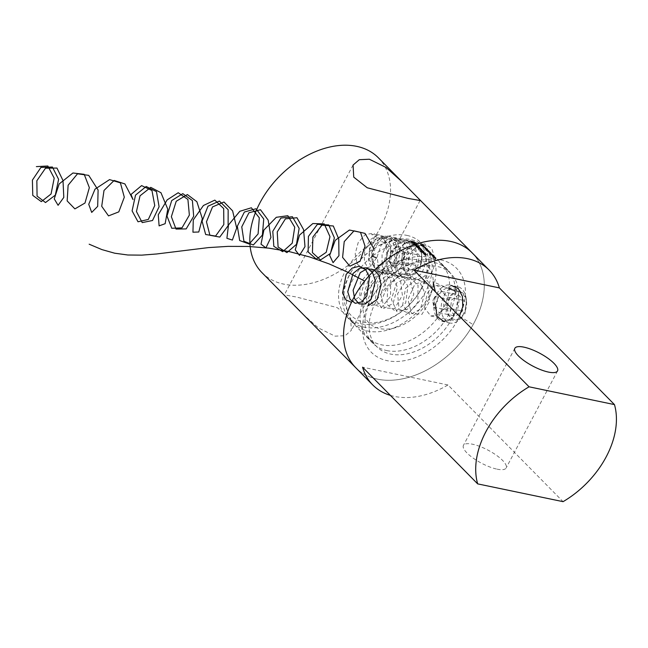 <?xml version="1.0" encoding="UTF-8"?>
<svg xmlns="http://www.w3.org/2000/svg" width="648" height="648" viewBox="0 0 648 648"><rect width="100%" height="100%" fill="white"/><g stroke="black" fill="none" stroke-linecap="round" stroke-linejoin="round"><path stroke-width="0.49" stroke-dasharray="3.24 2.43" d="M421.087 288.878A48.317 33.259 -44.6 0 1 363.974 322.186A48.317 33.259 -44.6 0 1 349.977 274.072A48.317 33.259 -44.6 0 1 352.52 269.706A48.317 33.259 -44.6 0 1 374.212 248.306A48.317 33.259 -44.6 0 1 418.608 246.313A48.317 33.259 -44.6 0 1 421.087 288.878M349.134 275.424A52.034 35.818 135.4 0 0 350.382 319.934A52.034 35.818 135.4 0 0 425.712 291.373A52.034 35.818 135.4 0 0 424.464 246.856A52.034 35.818 135.4 0 0 375.241 247.674A52.034 35.818 135.4 0 0 351.872 270.726A52.034 35.818 135.4 0 0 349.134 275.424M366.501 293.034A52.034 35.818 135.4 0 0 362.354 302.802A52.034 35.818 135.4 0 0 367.748 337.543A52.034 35.818 135.4 0 0 443.086 308.983A52.034 35.818 135.4 0 0 441.839 264.465A52.034 35.818 135.4 0 0 407.171 258.601A52.034 35.818 135.4 0 0 366.501 293.034M375.638 302.292A52.034 35.818 135.4 0 0 376.885 346.81A52.034 35.818 135.4 0 0 452.215 318.241A52.034 35.818 135.4 0 0 450.968 273.731A52.034 35.818 135.4 0 0 375.638 302.292M367.943 287.882A40.881 28.139 135.4 0 0 364.678 295.561A40.881 28.139 135.4 0 0 396.155 327.467A40.881 28.139 135.4 0 0 428.109 300.413A40.881 28.139 135.4 0 0 431.365 292.734A40.881 28.139 135.4 0 0 399.897 260.82A40.881 28.139 135.4 0 0 367.943 287.882M352.966 279.312A52.034 35.818 135.4 0 0 354.213 323.822A52.034 35.818 135.4 0 0 388.873 329.694A52.034 35.818 135.4 0 0 429.543 295.253A52.034 35.818 135.4 0 0 433.69 285.485A52.034 35.818 135.4 0 0 428.296 250.744A52.034 35.818 135.4 0 0 352.966 279.312M497.089 469.16A24.154 7.298 27.9 0 0 506.129 467.994A24.154 7.298 27.9 0 0 496.303 455.196A24.154 7.298 27.9 0 0 472.473 444.212A24.154 7.298 27.9 0 0 463.433 445.379A24.154 7.298 27.9 0 0 473.259 458.177A24.154 7.298 27.9 0 0 497.089 469.16M377.452 379.153A81.761 56.287 -44.6 0 1 355.72 367.683A81.761 56.287 -44.6 0 0 377.452 379.153A81.761 56.287 -44.6 0 0 464.948 337.187A81.761 56.287 -44.6 0 0 472.141 252.85A81.761 56.287 -44.6 0 1 464.948 337.187A81.761 56.287 -44.6 0 1 377.452 379.153M390.388 395.385A81.761 56.287 135.4 0 0 394.494 396.43A81.761 56.287 135.4 0 0 447.971 384.969L563.072 501.657M447.971 384.969L362.572 367.181M465.013 313.583L466.463 298.769L459.31 290.045L453.892 291.511L449.105 297.464L446.108 311.955L452.952 320.614L459.562 319.399L465.013 313.583M427.502 292.961L432.111 286.959L437.173 285.436L444.415 294.192L443.402 309.088L437.765 314.871L430.807 315.997L424.051 307.346L427.502 292.961M420.333 268.288L421.783 253.473L414.631 244.75L409.212 246.216L404.425 252.169L401.428 266.66L408.272 275.319L414.882 274.104L420.333 268.288M369.676 244.928L375.589 239.185L382.903 238.148L389.57 246.807L385.584 261.055L376.537 268.709L369.19 259.905L369.676 244.928M440.624 259.856A59.835 41.189 -44.6 0 1 457.958 319.44A59.835 41.189 -44.6 0 1 387.237 360.677A59.835 41.189 -44.6 0 1 373.046 295.691A59.835 41.189 -44.6 0 1 399.913 269.187A59.835 41.189 -44.6 0 1 440.624 259.856M386.767 350.576A52.407 36.069 135.4 0 0 442.835 323.684A52.407 36.069 135.4 0 0 447.452 269.625A52.407 36.069 135.4 0 0 433.52 262.278A52.407 36.069 135.4 0 0 397.872 270.451A52.407 36.069 135.4 0 0 374.333 293.666A52.407 36.069 135.4 0 0 372.835 343.229A52.407 36.069 135.4 0 0 386.767 350.576M302.503 313.737L318.322 327.904L335.048 336.158L345.133 335.688L351.346 330.35L350.69 318.281L337.187 307.622L296.428 297.011L284.334 294.872L285.501 296.501M378.392 157.804A81.761 56.287 -44.6 0 1 380.352 227.756A81.761 56.287 -44.6 0 1 283.703 284.116A81.761 56.287 -44.6 0 1 261.97 272.646M407.017 235.41A52.407 36.069 -44.6 0 1 420.941 242.757A52.407 36.069 -44.6 0 1 416.332 296.808A52.407 36.069 -44.6 0 1 360.264 323.708A52.407 36.069 -44.6 0 1 346.332 316.362A52.407 36.069 -44.6 0 1 350.941 262.302A52.407 36.069 -44.6 0 1 407.017 235.41M421.119 245.009L423.857 246.629L422.196 245.973A52.407 36.069 135.4 0 0 421.937 245.843L421.119 245.009L421.451 244.369L422.277 245.203L421.937 245.843M423.517 246.629L423.962 245.843L423.517 246.629M423.857 246.629L424.205 245.981L423.857 246.629M425.687 248.727L426.635 249.691A52.407 36.069 -44.6 0 1 427.194 250.039L427.372 250.217A52.407 36.069 135.4 0 0 426.813 249.877L427.048 250.112A52.407 36.069 135.4 0 0 426.797 249.958L426.562 249.723A52.407 36.069 135.4 0 0 424.829 248.8L426.028 248.079L424.788 248.767M430.053 252.914L427.453 251.456L429.462 252.85L430.402 252.266L430.053 252.914M427.453 251.456L428.441 250.833L427.453 251.456M431.673 254.372L433.245 255.272A53.144 36.588 -44.6 0 1 433.496 255.425L432.135 254.048L430.564 253.506L430.231 254.138L433.156 256.082A52.407 36.069 135.4 0 0 432.905 255.919L429.972 254.024L430.507 253.149L429.972 254.024L430.312 253.384L431.673 254.372L431.333 255.02M435.61 258.544L433.002 257.086L435.01 258.479L435.95 257.888L435.61 258.544M433.002 257.086L433.99 256.454L433.002 257.086M432.775 255.919L433.723 256.883A52.407 36.069 -44.6 0 1 434.281 257.224L434.46 257.41A52.407 36.069 135.4 0 0 433.901 257.062L434.136 257.296A52.407 36.069 135.4 0 0 433.885 257.151L433.65 256.916A52.407 36.069 135.4 0 0 431.916 255.992L433.115 255.272L431.884 255.952M430.053 253.271L430.823 254.048A52.407 36.069 135.4 0 0 430.572 253.903L429.802 253.125A52.407 36.069 -44.6 0 1 430.053 253.271L430.402 252.623A53.144 36.588 135.4 0 0 430.142 252.477L429.802 253.125M426.716 250.144L428.441 251.57L426.165 250.152L427.056 249.504L426.165 250.152M428.555 251.392L428.903 250.744L428.555 251.392M425.436 248.225L422.828 246.775L424.845 248.168L425.776 247.577L425.436 248.225M422.828 246.775L423.824 246.143L422.828 246.775M413.78 242.263L413.959 242.449A52.407 36.069 135.4 0 0 412.533 242.182L413.327 242.992A52.407 36.069 135.4 0 0 413.027 242.943L412.225 242.133A52.407 36.069 135.4 0 0 411.31 242.012L412.104 242.814A52.407 36.069 135.4 0 0 411.796 242.781L410.816 241.785A52.407 36.069 -44.6 0 1 413.78 242.263L414.113 241.639A53.144 36.588 135.4 0 0 411.148 241.161L410.816 241.785M415.538 244.045L415.878 244.839L414.185 243.502L415.49 244.831L414.582 244.547L413.4 243.365L415.538 244.045M416.834 245.365L417.012 245.552A52.407 36.069 135.4 0 0 413.975 245.057L413.797 244.879A52.407 36.069 -44.6 0 1 416.834 245.365L417.166 244.742A53.144 36.588 135.4 0 0 414.129 244.247L413.797 244.879M417.936 246.483L418.373 247.22A52.407 36.069 -44.6 0 1 418.738 247.293L418.916 247.471A52.407 36.069 135.4 0 0 415.878 246.985L415.7 246.807A52.407 36.069 -44.6 0 1 417.004 246.977L415.959 246.313L416.3 245.705L417.936 246.483M419.329 247.892L419.507 248.071A52.407 36.069 135.4 0 0 418.608 247.901L418.057 248.216L419.248 248.702A52.407 36.069 -44.6 0 1 420.333 248.905L420.512 249.091A52.407 36.069 135.4 0 0 419.677 248.929L419.062 249.229L420.171 249.707A52.407 36.069 -44.6 0 1 421.33 249.926L421.508 250.104A52.407 36.069 135.4 0 0 420.358 249.885L418.827 249.221L417.733 247.755A52.407 36.069 135.4 0 0 417.361 247.698L417.174 247.52A52.407 36.069 -44.6 0 1 419.329 247.892L419.661 247.269A53.144 36.588 135.4 0 0 417.506 246.888L417.174 247.52M422.431 251.035L422.869 251.772A52.407 36.069 -44.6 0 1 423.233 251.853L423.411 252.031A52.407 36.069 135.4 0 0 421.265 251.659L421.079 251.473A52.407 36.069 -44.6 0 1 421.484 251.537L420.455 250.873L420.795 250.266L422.431 251.035M423.824 252.453L424.003 252.631A52.407 36.069 135.4 0 0 423.233 252.477L422.609 252.825L423.922 253.376A52.407 36.069 -44.6 0 1 424.926 253.571L425.104 253.749A52.407 36.069 135.4 0 0 424.019 253.546L422.245 252.315A52.407 36.069 135.4 0 0 421.856 252.258L421.67 252.072A52.407 36.069 -44.6 0 1 423.824 252.453L424.156 251.821A53.144 36.588 135.4 0 0 422.002 251.448L421.67 252.072M425.517 254.17L425.695 254.348A52.407 36.069 135.4 0 0 424.926 254.202L424.302 254.543L425.623 255.093A52.407 36.069 -44.6 0 1 426.619 255.288L426.805 255.466A52.407 36.069 135.4 0 0 425.712 255.263L423.938 254.032A52.407 36.069 135.4 0 0 423.549 253.976L423.371 253.797A52.407 36.069 -44.6 0 1 425.517 254.17L425.849 253.538A53.144 36.588 135.4 0 0 423.703 253.166L423.371 253.797M424.067 254.534L424.27 253.409L424.067 254.534M422.375 252.817L422.577 251.691L422.375 252.817M420.455 250.873L420.795 250.266L420.455 250.873M418.827 249.221L419.151 248.127L418.827 249.221M417.636 247.917L418.065 247.131L417.636 247.917M415.959 246.313L416.632 245.082L415.959 246.313M415.967 244.482L416.121 243.648L415.789 244.272M415.595 244.652L415.838 243.567L415.595 244.652M413.562 243.891L413.732 242.741L413.562 243.891M424.383 254.129L424.707 253.498L424.383 254.129M422.682 252.412L423.014 251.78L422.682 252.412M422.844 251.456L423.006 250.622L422.674 251.254M419.677 248.929L420.009 248.306A53.144 36.588 -44.6 0 1 420.844 248.459L420.512 249.091L419.394 248.605L420.009 248.306L419.677 248.929M420.844 248.459L420.657 248.281A53.144 36.588 135.4 0 0 419.58 248.071L418.389 247.585L418.94 247.277L418.057 248.216L418.94 247.277A53.144 36.588 -44.6 0 1 419.839 247.447L419.507 248.071M418.349 246.896L418.511 246.07L418.179 246.694M411.148 241.161L412.128 242.15L411.796 242.781M412.128 242.15A53.144 36.588 -44.6 0 1 412.436 242.19L412.104 242.814M412.436 242.19L411.642 241.38L411.31 242.012M411.642 241.38A53.144 36.588 -44.6 0 1 412.557 241.51L412.225 242.133M412.557 241.51L413.359 242.32L413.027 242.943M413.359 242.32A53.144 36.588 -44.6 0 1 413.659 242.368L413.327 242.992M413.659 242.368L412.865 241.558L412.533 242.182M412.865 241.558A53.144 36.588 -44.6 0 1 414.291 241.826L413.959 242.449M435.95 257.888L433.334 256.446L435.95 257.888M435.173 257.653L433.601 256.584L434.176 256.632L433.269 257.224L434.832 258.293L433.269 257.224L433.601 256.584L435.707 257.742L435.375 258.576L435.715 257.928L435.173 257.653L434.832 258.293M432.216 255.312L431.916 255.992M432.257 255.353A53.144 36.588 -44.6 0 1 433.99 256.268L433.65 256.916M433.99 256.268L433.885 257.151M434.225 256.503A53.144 36.588 -44.6 0 1 434.476 256.649L434.136 257.296M434.476 256.649L433.901 257.062M434.249 256.414A53.144 36.588 -44.6 0 1 434.808 256.754L434.46 257.41M434.808 256.754L434.281 257.224M434.63 256.576A53.144 36.588 135.4 0 0 434.063 256.235L433.723 256.883M434.063 256.235L433.115 255.272M433.471 256.73L432.394 256.138A52.407 36.069 -44.6 0 1 433.471 256.73L433.812 256.09A53.144 36.588 135.4 0 0 432.734 255.498L432.394 256.138M432.734 255.498L433.22 255.482L432.872 256.13M433.22 255.482L433.812 256.09M432.313 254.332L431.973 254.98M433.245 255.272L432.905 255.919M433.496 255.425L433.156 256.082M432.135 254.048L431.795 254.696M431.9 254.235L431.56 254.883M431.511 254.202L431.171 254.842M430.142 252.477L430.912 253.263L430.572 253.903M430.912 253.263A53.144 36.588 -44.6 0 1 431.171 253.409L430.823 254.048M431.171 253.409L430.402 252.623M430.402 252.266L427.785 250.825L430.402 252.266M429.624 252.023L428.053 250.954L428.628 251.011L427.721 251.594L429.284 252.671L427.721 251.594L428.053 250.954L430.159 252.121L429.827 252.947L430.167 252.307L429.624 252.023L429.284 252.671M426.497 249.521L426.441 250.363M426.781 249.723L427.267 249.715L426.927 250.355M427.267 249.715L427.113 250.557M427.453 249.909L428.903 250.744L427.55 249.683L427.21 250.322M427.55 249.683L427.056 249.504M427.332 250.655L428.271 251.4L427.332 250.655L427.737 249.869L427.332 250.655M428.612 250.752L428.271 251.4L428.66 250.598L427.737 249.869L428.612 250.752M425.129 248.127L424.829 248.8M425.169 248.168A53.144 36.588 -44.6 0 1 426.902 249.083L426.562 249.723M426.902 249.083L426.797 249.958M427.137 249.318A53.144 36.588 -44.6 0 1 427.388 249.464L427.048 250.112M427.388 249.464L426.813 249.877M427.154 249.229A53.144 36.588 -44.6 0 1 427.721 249.569L427.372 250.217M427.721 249.569L427.194 250.039M427.534 249.383A53.144 36.588 135.4 0 0 426.975 249.043L426.635 249.691M426.975 249.043L426.028 248.079M426.384 249.545L425.299 248.945A52.407 36.069 -44.6 0 1 426.384 249.545L426.724 248.897A53.144 36.588 135.4 0 0 425.639 248.306L425.299 248.945M425.639 248.306L426.125 248.297L425.785 248.937M426.125 248.297L426.724 248.897M425.776 247.577L423.16 246.135L425.776 247.577M424.999 247.342L423.428 246.272L424.003 246.321L423.662 246.969L423.095 246.904L424.659 247.982L423.095 246.904L423.428 246.272L425.534 247.431L425.201 248.265L425.55 247.617L424.999 247.342L424.659 247.982M414.283 242.684L413.732 242.741L413.894 243.259L415.822 244.207L414.518 242.879L416.21 244.215L414.283 242.684L413.951 243.316M414.914 243.923L414.582 244.547M415.822 244.207L415.49 244.831M414.518 242.879L414.185 243.502M415.044 244.604L413.934 243.478L413.845 243.94L415.044 244.604L415.376 243.98L414.177 243.308L413.845 243.94M414.177 243.308L413.667 243.583M413.999 242.96L415.376 243.98M414.129 244.247L413.975 245.057M414.307 244.434A53.144 36.588 -44.6 0 1 417.344 244.92L417.012 245.552M416.032 246.175L416.21 246.362A53.144 36.588 -44.6 0 1 419.248 246.848L419.07 246.669A53.144 36.588 135.4 0 0 418.705 246.588L416.632 245.082L416.291 245.689L417.336 246.353A53.144 36.588 135.4 0 0 416.032 246.175L415.7 246.807M416.227 246.353L416.486 245.892L416.227 246.353L417.677 247.091L417.92 246.645L416.486 245.892L416.818 245.268L416.559 245.73L416.818 245.268L418.252 246.021L418.009 246.467L416.559 245.73L415.878 246.985M419.248 246.848L418.916 247.471M419.07 246.669L418.738 247.293M417.336 246.353L417.004 246.977M418.009 246.467L417.677 247.091L418.009 246.467M417.506 246.888L417.361 247.698M417.693 247.074A53.144 36.588 -44.6 0 1 418.065 247.131L417.822 248.208M418.154 247.577L420.69 249.261A53.144 36.588 -44.6 0 1 421.84 249.48L421.508 250.104M421.84 249.48L421.33 249.926M421.662 249.294A53.144 36.588 135.4 0 0 420.503 249.075L420.171 249.707M420.657 248.281L420.333 248.905M422.277 245.203A53.144 36.588 -44.6 0 1 422.536 245.333L422.196 245.973M422.536 245.333L421.856 244.636L421.516 245.276M421.856 244.636L422.415 244.871L422.075 245.511M422.415 244.871L422.261 245.73M422.601 245.082L424.205 245.981L422.909 244.944L422.561 245.592M422.909 244.944L422.747 245.778M423.087 245.13L423.857 245.989L422.82 245.187L422.48 245.835M422.82 245.187L422.512 244.814L422.172 245.454M422.512 244.814L421.451 244.369M423.703 253.166L423.549 253.976M423.881 253.352A53.144 36.588 -44.6 0 1 424.27 253.409L426.044 254.64A53.144 36.588 -44.6 0 1 427.137 254.842L426.805 255.466M427.137 254.842L426.619 255.288M426.951 254.664A53.144 36.588 135.4 0 0 425.955 254.47L425.112 254.988M425.436 254.364L424.634 253.919L425.258 253.571A53.144 36.588 -44.6 0 1 426.028 253.724L425.695 254.348M422.002 251.448L421.856 252.258M422.188 251.626A53.144 36.588 -44.6 0 1 422.577 251.691L424.351 252.914A53.144 36.588 -44.6 0 1 425.436 253.125L425.104 253.749M425.436 253.125L424.926 253.571M425.258 252.939A53.144 36.588 135.4 0 0 424.254 252.752L423.411 253.271M423.743 252.647L422.942 252.194L423.565 251.853A53.144 36.588 -44.6 0 1 424.335 252.007L424.003 252.631M421.411 250.849L421.597 251.035A53.144 36.588 -44.6 0 1 423.743 251.408L423.565 251.221A53.144 36.588 135.4 0 0 423.201 251.149L421.127 249.642L420.795 250.266L421.816 250.906A53.144 36.588 135.4 0 0 421.411 250.849L421.079 251.473M421.597 251.035L421.265 251.659M423.743 251.408L423.411 252.031M423.565 251.221L423.233 251.853M421.127 249.642L420.787 250.241L421.127 249.642M421.816 250.906L421.484 251.537M420.722 250.914L422.172 251.651L422.415 251.205L420.981 250.452L420.722 250.914L421.313 249.82L420.722 250.914M422.504 251.019L422.172 251.651L422.747 250.582L422.504 251.019L421.054 250.282L421.313 249.82L422.747 250.582L422.504 251.019M402.141 257.054A9.291 6.132 101.8 0 1 397.994 264.878A9.291 6.132 101.8 0 1 391.821 264.635A9.291 6.132 101.8 0 1 389.796 256.567A9.291 6.132 101.8 0 1 393.944 248.743A9.291 6.132 101.8 0 1 400.116 248.986A9.291 6.132 101.8 0 1 402.141 257.054L401.436 262.351L394.559 267.405L389.092 261.865L390.501 251.27L397.378 246.216L402.845 251.756L402.141 257.054M415.457 272.492A14.126 9.315 101.8 0 1 403.323 266.887A14.126 9.315 101.8 0 1 409.301 247.965A14.126 9.315 101.8 0 1 421.759 255.263A14.126 9.315 101.8 0 1 418.997 268.523A14.126 9.315 101.8 0 1 415.457 272.492M405.041 243.405A18.581 12.255 -78.2 0 0 396.511 262.837A18.581 12.255 -78.2 0 0 405.308 277.741A18.581 12.255 -78.2 0 0 413.149 275.684A18.581 12.255 -78.2 0 0 417.806 270.467A18.581 12.255 -78.2 0 0 421.443 253.012A18.581 12.255 -78.2 0 0 412.881 241.356A18.581 12.255 -78.2 0 0 405.041 243.405M387.18 247.787A11.891 7.841 -78.2 0 0 373.985 246.402A11.891 7.841 -78.2 0 0 371.66 257.572A11.891 7.841 -78.2 0 0 371.936 258.998A11.891 7.841 -78.2 0 0 382.15 263.72A11.891 7.841 -78.2 0 0 387.18 247.787M396.398 245.657A18.581 12.255 -78.2 0 0 388.274 236.228A18.581 12.255 -78.2 0 0 380.433 238.278A18.581 12.255 -78.2 0 0 375.775 243.502A18.581 12.255 -78.2 0 0 372.138 260.95A18.581 12.255 -78.2 0 0 372.568 263.177A18.581 12.255 -78.2 0 0 380.692 272.614A18.581 12.255 -78.2 0 0 388.533 270.556A18.581 12.255 -78.2 0 0 396.398 245.657M413.789 249.626L419.256 255.166L417.847 265.769L410.97 270.824L405.502 265.283L406.912 254.688L413.789 249.626L397.378 246.216M402.845 251.756L419.256 255.166M390.501 251.27L406.912 254.688M389.092 261.865L405.502 265.283M394.559 267.405L410.97 270.824M401.436 262.351L417.847 265.769M460.137 317.787A14.126 9.315 101.8 0 1 448.003 312.182A14.126 9.315 101.8 0 1 453.981 293.261A14.126 9.315 101.8 0 1 466.439 300.559A14.126 9.315 101.8 0 1 463.676 313.826A14.126 9.315 101.8 0 1 460.137 317.787M449.72 288.7A18.581 12.255 -78.2 0 0 441.191 308.132A18.581 12.255 -78.2 0 0 449.987 323.036A18.581 12.255 -78.2 0 0 457.828 320.979A18.581 12.255 -78.2 0 0 462.486 315.762A18.581 12.255 -78.2 0 0 466.123 298.307A18.581 12.255 -78.2 0 0 457.561 286.651A18.581 12.255 -78.2 0 0 449.72 288.7M434.452 298.064A3.345 2.203 -78.2 0 0 433.609 299.003A3.345 2.203 -78.2 0 0 432.953 302.146A3.345 2.203 -78.2 0 0 435.91 303.872A3.345 2.203 -78.2 0 0 437.319 299.392A3.345 2.203 -78.2 0 0 434.452 298.064M442.341 287.161A18.581 12.255 -78.2 0 0 437.684 292.386A18.581 12.255 -78.2 0 0 434.047 309.833A18.581 12.255 -78.2 0 0 442.6 321.497A18.581 12.255 -78.2 0 0 450.441 319.44A18.581 12.255 -78.2 0 0 458.97 300.008A18.581 12.255 -78.2 0 0 450.182 285.112A18.581 12.255 -78.2 0 0 442.341 287.161M458.468 294.921L463.936 300.469L462.526 311.064L455.649 316.119L450.182 310.578L451.591 299.984L458.468 294.921L442.058 291.511L447.525 297.051L463.936 300.469M447.525 297.051L446.116 307.646L439.239 312.701L433.771 307.16L435.181 296.565L442.058 291.511M435.181 296.565L451.591 299.984M433.771 307.16L450.182 310.578M439.239 312.701L455.649 316.119M446.116 307.646L462.526 311.064M427.372 278.648L433.261 270.07L434.994 258.439L431.698 248.354L424.521 243.818L416.146 246.605L409.739 255.563L407.689 267.073L410.63 276.494L417.215 280.025L424.626 276.218L429.721 266.555L430.288 254.858L425.914 245.778L418.179 242.895L409.99 247.334L404.441 257.28L403.574 268.718L407.552 277.036L414.615 278.875L421.751 273.464L425.93 262.926L425.307 251.432L419.945 243.551L411.812 242.384L420.058 248.208L413.813 241.696L405.462 242.279L398.156 249.674L394.64 260.893L396.147 271.415L401.882 276.996L409.382 275.368L415.473 267.138L417.531 255.563L414.558 245.236L407.568 240.254L399.168 242.555L392.542 251.197L390.161 262.675L392.793 272.379L399.217 276.372L406.669 273.043L412.007 263.663L412.906 251.959L408.831 242.571L401.242 239.209L392.98 243.186L387.172 252.874L385.965 264.36L389.667 273.011L396.608 275.343L403.834 270.378L408.289 260.059L408.005 248.484L402.91 240.238L394.875 238.586L386.921 244.142L382.061 254.656L382.045 265.882L386.71 273.294L394.008 273.901L400.845 267.413L404.303 256.389L402.829 245.195L396.819 238.278L388.517 238.367L381.04 245.373L377.217 256.478L378.392 267.187L383.908 273.197L391.392 272.055L397.67 264.19L400.043 252.704L397.402 242.15L390.606 236.714L382.199 238.529L375.37 246.839L372.657 258.277L374.973 268.231L381.218 272.687L388.703 269.835L394.268 260.763L395.499 249.067L391.732 239.396L384.296 235.556L375.978 239.071L369.927 248.476L368.38 259.994L371.782 268.961L378.594 271.771L385.908 267.26L390.623 257.191L390.679 245.552L385.868 236.966L377.938 234.819L369.878 239.938L364.735 250.233L364.387 261.565L368.785 269.349L376.002 270.443L382.968 264.376L386.718 253.53L385.576 242.206L379.825 234.892L371.571 234.479L380.222 239.088L373.637 233.215L365.237 234.544L358.214 242.498L355.177 253.862L357.178 264.06L363.228 268.969L370.729 266.595L376.512 257.847M372.373 256.252L373.766 248.589M472.052 323.943L459.375 316.151M451.607 285.549L441.256 290.863L435.432 304.139M444.277 321.7L450.895 318.751L455.949 310.773L457.634 300.308L455.236 290.733M449.388 288.927L433.204 281.791M435.302 291.746L427.235 280.446L414.898 284.099L407.957 299.498L411.545 313.559L421.953 314.337L429.745 301.028L427.68 284.666L416.794 278.851L405.535 288.311L402.667 304.965L409.892 314.677L420.455 309.145L424.788 292.872L418.551 279.377L406.296 279.855L397.605 293.755L399.095 309.258L408.807 313.203L417.895 302.13L418.033 285.193L408.402 276.469L396.398 283.144L391.408 299.465L396.924 311.583L407.616 309.169L413.813 294.119L409.609 278.915L397.84 276.186L387.698 288.077L387.002 304.455L395.636 311.429L405.664 302.981L407.957 286.076L399.905 274.76L387.561 278.389L380.611 293.779L384.183 307.849L394.583 308.651L402.392 295.35L400.343 278.988L389.464 273.148L378.197 282.593L375.314 299.255L382.531 308.983L393.093 303.466L397.443 287.202L391.222 273.691L378.959 274.144L370.259 288.028L371.733 303.548L381.445 307.517L390.541 296.46L390.687 279.515L381.073 270.775L369.06 277.425L364.055 293.738L369.562 305.872L380.255 303.491L386.459 288.449L382.271 273.229L370.51 270.483L360.361 282.358L359.64 298.744L368.275 305.735M351.475 302.333L360.806 295.836L364.646 281.086M432.167 254.453L431.819 255.101M420.69 249.261L420.358 249.885M419.58 248.071L419.248 248.702M426.044 254.64L425.712 255.263M425.955 254.47L425.623 255.093M425.258 253.571L424.926 254.202M424.351 252.914L424.019 253.546M424.254 252.752L423.922 253.376M423.565 251.853L423.233 252.477M367.748 337.543L376.885 346.81M364.678 295.561L362.354 302.802M396.155 327.467L388.873 329.694M350.382 319.934L354.213 323.822M557.531 370.923L506.129 467.994M514.828 348.316L463.433 445.379M424.464 246.856L428.296 250.744M431.365 292.734L433.69 285.485M399.897 260.82L407.171 258.601M441.839 264.465L450.968 273.731M352.52 269.706L351.872 270.726M374.212 248.306L375.241 247.674M437.173 285.436L459.31 290.045M382.903 238.148L414.631 244.75M420.082 200.524L351.346 330.35M447.452 269.625L420.941 242.757M372.835 343.229L346.332 316.362M353.079 165.046L284.334 294.872M374.333 293.666L373.046 295.691M397.872 270.451L399.913 269.187M376.537 268.709L408.272 275.319M430.807 315.997L452.952 320.614M432.799 256.77L433.139 256.138M435.82 258.836L436.169 258.188M433.123 256.997L433.463 256.357M435.513 258.601L435.853 257.953M430.061 253.894L430.402 253.255M429.754 253.676L430.094 253.044M427.251 251.149L427.591 250.509M430.272 253.214L430.62 252.566M427.575 251.375L427.915 250.736M429.964 252.971L430.304 252.331M428.79 251.716L429.13 251.068M428.482 251.481L428.83 250.833M427.17 250.436L427.51 249.788M422.626 246.459L422.966 245.819M425.647 248.524L425.995 247.876M422.95 246.686L423.29 246.046M425.339 248.289L425.679 247.641M415.7 244.571L416.032 243.948M416.024 244.742L416.356 244.118M413.351 243.429L413.683 242.798M418.414 247.163L418.738 246.54M415.741 245.819L416.073 245.187M418.106 247.034L418.438 246.402M416.057 245.973L416.389 245.349M417.644 247.844L417.976 247.212M418.673 248.856L419.005 248.233M418.94 248.945L419.272 248.314M417.944 247.925L418.276 247.301M424.124 246.985L424.472 246.337M423.808 246.742L424.148 246.094M423.873 254.105L424.205 253.481M424.165 254.219L424.497 253.587M422.18 252.388L422.512 251.764M422.472 252.493L422.804 251.87M422.909 251.724L423.233 251.1M420.236 250.371L420.568 249.747M422.601 251.586L422.933 250.962M420.552 250.533L420.884 249.901M371.66 257.572L372.138 260.95M373.985 246.402L375.775 243.502M405.308 277.741L380.692 272.614M412.881 241.356L388.274 236.228M421.759 255.263L421.443 253.012M418.997 268.523L417.806 270.467M432.953 302.146L434.047 309.833M433.609 299.003L437.684 292.386M449.987 323.036L442.6 321.497M457.561 286.651L450.182 285.112M466.439 300.559L466.123 298.307M463.676 313.826L462.486 315.762"/><path stroke-width="0.97" d="M523.876 347.142A24.154 7.298 -152.1 0 1 547.698 358.125A24.154 7.298 -152.1 0 1 557.531 370.923A24.154 7.298 -152.1 0 1 548.483 372.09A24.154 7.298 -152.1 0 1 524.661 361.106A24.154 7.298 -152.1 0 1 514.828 348.316A24.154 7.298 -152.1 0 1 523.876 347.142M413.967 270.111L499.365 287.898A81.761 56.287 135.4 0 0 489.175 270.119A81.761 56.287 135.4 0 0 467.443 258.649A81.761 56.287 135.4 0 0 413.967 270.111L529.068 386.807L614.466 404.595A81.761 56.287 -44.6 0 1 563.072 501.657L477.673 483.878A81.761 56.287 -44.6 0 1 529.068 386.807M477.673 483.878L362.572 367.181A81.761 56.287 135.4 0 0 372.754 384.961L355.72 367.683A81.761 56.287 -44.6 0 1 362.912 283.346A81.761 56.287 -44.6 0 1 450.4 241.38A81.761 56.287 -44.6 0 1 472.141 252.85L418.924 198.896L420.082 200.524L407.997 198.385L367.246 187.782L353.735 177.131L353.079 165.046L359.292 159.7L369.376 159.23L386.095 167.484L401.922 181.659L418.924 198.896M372.754 384.961A81.761 56.287 135.4 0 0 390.388 395.385M499.365 287.898L614.466 404.595M401.922 181.659L378.392 157.804A81.761 56.287 -44.6 0 0 356.651 146.343A81.761 56.287 -44.6 0 0 260.01 202.694A81.761 56.287 -44.6 0 0 261.97 272.646L355.72 367.683A81.761 56.287 -44.6 0 1 362.912 283.346A81.761 56.287 -44.6 0 1 450.4 241.38A81.761 56.287 -44.6 0 1 472.141 252.85L489.175 270.119M376.512 257.847L372.373 256.252M373.766 248.589L365.018 233.401L354.011 230.858L344.226 241.599L342.589 257.386L349.871 266.19L360.086 261.249L365.035 246.2L360.499 232.332L349.434 230.032L335.259 240.295L329.646 255.361L333.064 262.667L338.936 255.685L338.758 239.055L333.299 225.982L321.983 225.139L312.887 237.063L312.425 252.631L320.468 259.969L330.456 253.433L334.368 237.865L328.763 224.937L317.407 224.338L308.424 236.423L308.124 251.942L316.264 259.07L326.219 252.307L329.978 236.674L324.227 223.9L312.838 223.544L299.498 235.135L295.245 249.861L299.481 255.401L304.989 246.629L303.564 229.57L296.946 217.736L285.42 218.838L277.231 231.944L278.097 247.042L286.894 252.615L296.484 244.337L299.149 228.388L292.394 216.724L280.859 218.068L272.792 231.312L273.821 246.337L282.698 251.675L292.232 243.194L294.735 227.205L287.842 215.711L276.291 217.299L263.906 230.04L260.998 244.183L265.915 247.876L270.913 237.419L268.183 220.158L260.496 209.741L248.929 212.771L241.761 226.873L243.931 241.267L253.336 244.976L262.375 235.094L263.744 218.992L255.928 208.761L244.369 212.034L237.338 226.241L239.671 240.53L249.14 244.004L258.098 233.928L259.305 217.825L251.367 207.781L239.817 211.297L228.501 224.969L226.905 238.302L232.357 240.068L236.69 228.072L232.616 210.867L223.965 202.006L212.52 206.931L206.469 221.802L209.911 235.281L219.769 237.079L228.112 225.723L228.161 209.717L219.389 201.066L207.976 206.21L202.071 221.171L205.667 234.519L215.573 236.066L223.819 224.548L223.698 208.567L214.82 200.119L203.432 205.497L193.282 219.899L192.942 232.203L198.774 232.008L202.314 218.635L196.879 201.714L187.377 194.554L176.216 201.277L171.364 216.707L176.013 229.068L186.17 228.914L193.687 216.262L192.399 200.58L182.801 193.639L171.688 200.58L166.99 216.068L171.785 228.274L181.975 227.877L189.37 215.079L187.912 199.454L178.224 192.731L167.16 199.892L158.25 214.78L159.108 225.869L165.151 223.69L167.759 209.126L160.971 192.731L150.757 187.361L140.041 195.793L136.445 211.548L142.22 222.604L152.523 220.506L159.092 206.744L156.476 191.622L146.181 186.486L135.529 195.121L132.095 210.9L138.008 221.778L148.319 219.445L154.751 205.554L151.972 190.512L141.604 185.612L131.018 194.449L133.026 199.584L124.918 183.943L114.129 180.452L104.004 190.463L101.712 206.299L108.524 215.889L118.803 211.872L124.311 197.195L120.398 182.858L109.553 179.609L95.013 189.143L88.736 204.298L91.7 212.423L97.686 206.364L98.107 190.042L88.719 175.365L77.517 173.802L68.121 185.239L67.157 200.921L74.893 208.899L84.993 203.027L89.351 187.653L84.191 174.312L72.941 172.992L59.171 183.951L54.246 198.871L58.093 205.303L63.804 197.405L63.002 180.525L56.951 168.059L45.506 168.197L36.855 180.735L37.066 196.101L45.498 202.557L55.315 195.137L58.603 179.342L52.407 167.03L40.937 167.411L32.4 180.103L32.773 195.396L41.302 201.633L51.062 193.995L54.197 178.16L47.855 166.001L36.369 166.625M459.375 316.151L462.769 306.715L462.445 296.501L458.355 288.644L451.607 285.549M435.432 304.139L437.011 316.556L444.277 321.7M455.236 290.733L449.388 288.927M433.204 281.791L435.302 291.746M368.275 305.735L377.225 299.238L381.073 285.088M381.065 284.715L379.096 275.651L374.018 269.762L367.133 268.677L360.231 272.67L353.12 290.207L354.634 298.777L359.122 303.872L365.189 304.034L371.004 299.206L375.403 280.876L372.487 272.468L366.744 267.802L359.664 268.167L353.095 273.424L347.725 291.673L350.163 299.481L355.25 303.305L361.446 302.025L366.857 295.982L369.457 277.142L365.65 269.576L359.365 266.239L352.237 268.037L346.137 274.436L342.598 292.993L345.894 299.878L351.475 302.333M364.646 281.086L347.45 272.079L329.054 263.874L309.623 256.948L289.437 251.643L268.839 248.144L248.225 246.443L227.983 246.378L208.462 247.601L156.565 253.984L141.685 255.142L127.826 254.996L114.688 253.206L101.93 249.601L89.157 244.199"/></g></svg>

